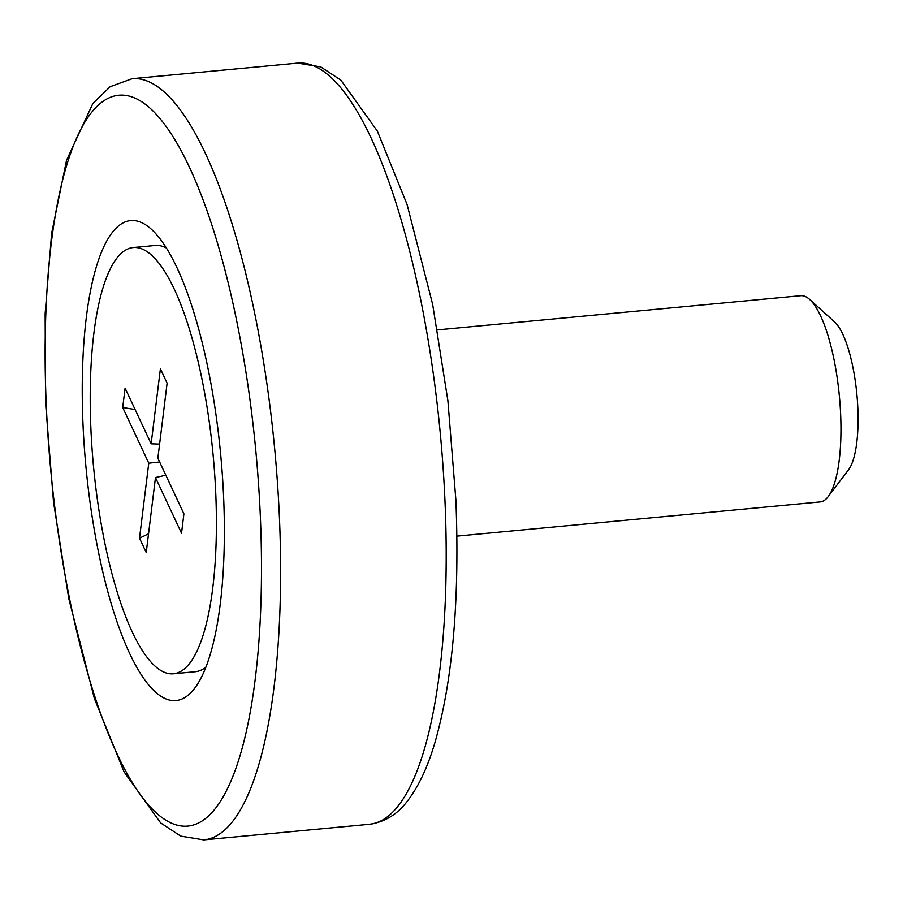 <?xml version="1.0" encoding="UTF-8"?>
<svg xmlns="http://www.w3.org/2000/svg" width="903" height="903" viewBox="0 0 903 903"><rect width="100%" height="100%" fill="white"/><g stroke="black" fill="none" stroke-linecap="round" stroke-linejoin="round"><path stroke-width="1.35" d="M223.662 498.174A241.078 67.669 84.6 0 1 194.619 688.346A241.078 67.669 84.6 0 1 82.952 423.168A241.078 67.669 84.6 0 1 151.399 229.283A241.078 67.669 84.6 0 1 223.662 498.174M809.619 299.412L834.564 321.931A77.681 21.796 84.6 0 1 857.85 408.562A77.681 21.796 84.6 0 1 848.493 469.842L828.186 496.616A103.574 29.065 -95.4 0 0 840.659 414.917A103.574 29.065 -95.4 0 0 809.619 299.412A103.574 29.065 -95.4 0 0 800.735 295.699L437.458 329.888M456.873 536.122L820.15 501.921A103.574 29.065 -95.4 0 0 828.186 496.616M174.426 289.468A214.067 60.083 84.6 0 1 216.404 524.903A214.067 60.083 84.6 0 1 173.376 673.796A214.067 60.083 84.6 0 1 132.199 631.874A214.067 60.083 84.6 0 1 90.221 396.44A214.067 60.083 84.6 0 1 133.249 247.546A214.067 60.083 84.6 0 1 174.426 289.468M205.895 667.103A214.067 60.083 84.6 0 1 195.296 671.73L173.376 673.796M133.249 247.546L155.169 245.481A214.067 60.083 84.6 0 1 166.445 248.043M139.502 538.165L148.758 463.171L122.706 407.501L125.099 388.143L151.14 443.802L160.395 368.808L167.111 383.177L157.867 458.171L183.907 513.83L181.526 533.199L155.474 477.54L146.23 552.534L139.502 538.165L148.543 533.808M159.605 444.084L151.14 443.802M135.1 409.522L122.706 407.501M159.65 461.975L148.758 463.171M165.836 475.204L155.474 477.54M445.077 503.174A382.262 107.288 84.6 0 1 369.35 824.292C385.288 822.012 398.347 813.761 408.551 799.55C419.06 785.508 427.853 766.557 434.907 742.684C452.73 680.478 459.729 599.637 455.891 500.16L447.899 400.785L432.65 304.379L407.072 204.496L377.33 131.059L340.826 80.107L320.723 66.89L297.697 63.12A382.262 107.288 84.6 0 1 445.077 503.174M132.098 78.708L110.177 86.711L92.896 103.45L66.529 160.316L51.629 233.335L45.15 313.601L45.545 402.84L53.537 502.215L68.786 598.621L94.375 698.504L124.106 771.941L160.621 822.893L180.724 836.11L203.751 839.88A382.262 107.288 -95.4 0 0 279.478 518.762A382.262 107.288 -95.4 0 0 132.098 78.708L297.697 63.12M260.403 517.758A366.979 102.998 84.6 0 1 168.443 821.674A366.979 102.998 84.6 0 1 46.211 403.585A366.979 102.998 84.6 0 1 138.182 99.669A366.979 102.998 84.6 0 1 260.403 517.758M203.751 839.88L369.35 824.292"/></g></svg>
